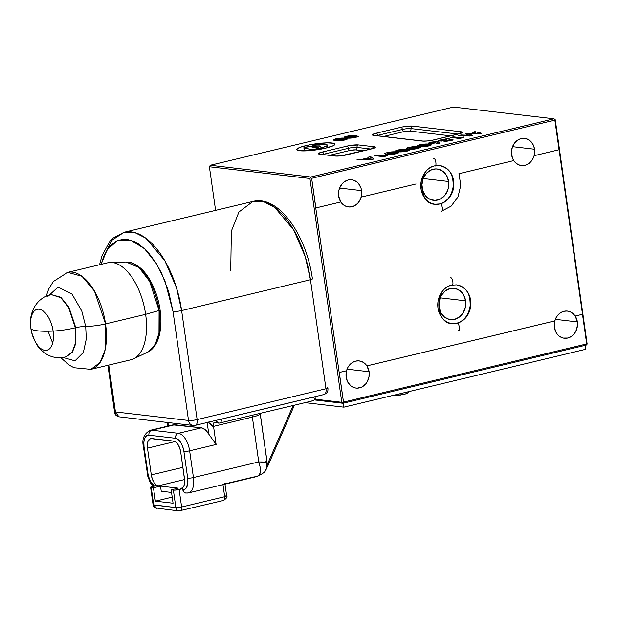 <?xml version="1.0" encoding="UTF-8"?>
<svg xmlns="http://www.w3.org/2000/svg" width="618" height="618" viewBox="0 0 618 618"><rect width="100%" height="100%" fill="white"/><g stroke="black" fill="none" stroke-linecap="round" stroke-linejoin="round"><path stroke-width="0.93" d="M465.578 300.804L440.186 297.837L465.578 300.804L463.724 295.134L460.147 290.815L455.373 288.506L450.143 288.536L445.246 290.923L441.43 295.296L439.267 300.989L439.104 307.138A15.782 13.38 -83.3 0 1 454.168 288.297A15.782 13.38 -83.3 0 1 465.578 300.804A15.782 13.38 -83.3 0 1 450.507 319.637A15.782 13.38 -83.3 0 1 439.104 307.138L440.951 312.801L444.535 317.119L449.301 319.436L454.531 319.398L459.437 317.011L463.253 312.638L465.408 306.945L465.578 300.804M298.803 150.614L298.525 150.352C294.261 150.622 311.603 151.843 325.802 148.057A2.101 1.066 76.5 0 1 326.003 148.05A19.305 3.036 -8.1 0 0 332.036 142.99A19.305 3.036 -8.1 0 0 305.678 145.678A19.305 3.036 -8.1 0 0 299.645 150.738A19.305 3.036 -8.1 0 0 326.003 148.05A2.101 1.066 -103.5 0 0 325.786 148.065A2.101 1.066 -103.5 0 0 325.632 148.127M304.836 147.285L304.975 147.254A4.712 0.742 171.9 0 1 311.464 146.736L315.968 147.571L317.722 147.293L314.678 147.563L310.383 146.628L304.836 147.285M303.863 147.717L310.661 149.463L314.06 149.309L323.639 147.169L327.37 145.547L327.293 144.913L325.871 144.512L321.638 144.434L313.141 145.439L312.167 145.871L312.469 146.991L312.322 145.964L313.426 146.242L313.573 147.277L313.426 146.242L315.504 146.165A4.712 0.742 171.9 0 1 320.503 146.196A4.712 0.742 171.9 0 1 318.316 147.154L320.224 146.505L320.279 146.01L315.504 146.165L315.705 147.594L315.504 146.165L312.167 145.863L313.905 145.284A11.781 1.854 171.9 0 1 327.501 145.199A11.781 1.854 171.9 0 1 322.04 147.586L322.217 148.838L322.04 147.586L316.98 148.799L317.111 149.718L316.98 148.799A4.712 0.742 171.9 0 1 310.174 149.386L310.336 150.529L310.174 149.386L304.01 147.81L304.45 150.862L303.863 147.717L304.311 150.862M369.116 371.742L347.069 369.17L369.116 371.742A13.673 11.595 -83.3 0 1 356.061 388.073A13.673 11.595 -83.3 0 1 346.173 377.235A13.673 11.595 -83.3 0 1 346.59 370.754L346.543 370.746A13.673 11.595 -83.3 0 1 359.182 360.904A13.673 11.595 -83.3 0 1 366.899 365.879L366.945 365.887A13.673 11.595 -83.3 0 1 369.116 371.742L368.969 377.073L367.1 382.001L365.601 384.079L361.746 387.069L357.274 388.143L355.01 387.895L350.877 385.887L347.772 382.14L346.173 377.235L346.59 370.754L339.182 372.515L346.59 370.754L339.29 372.499L343.508 402.125L341.785 402.295L309.935 178.486L209.386 166.752L215.597 210.367L209.386 166.752L309.935 178.486L310.815 177.003L210.267 165.261L453.465 107.068L554.014 118.803L310.815 177.003L210.267 165.261L209.386 166.752L210.267 165.261L453.465 107.068L554.014 118.803L310.815 177.003L310.707 177.783L311.657 178.316L315.875 207.934L340.819 201.962A13.673 11.595 -83.3 0 1 338.641 196.107A13.673 11.595 -83.3 0 1 351.696 179.776A13.673 11.595 -83.3 0 1 361.584 190.614L339.583 188.042L361.584 190.614A13.673 11.595 -83.3 0 1 361.167 197.096L416.053 183.963L361.167 197.096L361.584 190.614L360.997 188.057L358.594 183.646L356.88 181.962L352.747 179.954L348.212 179.985L343.963 182.055L342.156 183.77L339.521 188.212L338.788 190.777L338.641 196.107L340.819 201.962L315.759 207.949L311.657 178.316L554.856 120.116L554.014 118.803L554.856 120.116L311.657 178.316L310.707 177.783L309.935 178.486L341.785 402.295L343.021 403.276L314.608 399.962L343.021 403.276L343.508 402.125L341.785 402.295L343.021 403.276L343.508 402.125L586.706 343.925L586.992 344.373L587.1 343.593L586.219 345.083L343.021 403.276L586.219 345.083L586.992 344.373L582.488 314.299L575.196 316.045A13.673 11.595 -83.3 0 1 577.366 321.908L555.319 319.336L577.366 321.908A13.673 11.595 -83.3 0 1 564.311 338.239A13.673 11.595 -83.3 0 1 554.423 327.401A13.673 11.595 -83.3 0 1 554.84 320.92L554.794 320.912A13.673 11.595 -83.3 0 1 567.44 311.063A13.673 11.595 -83.3 0 1 575.149 316.045L572.925 313.504L570.175 311.796L567.108 311.032L563.948 311.279L560.928 312.515L558.27 314.647L556.177 317.513L554.84 320.92L366.945 365.887L554.794 320.912L366.899 365.879L364.674 363.345L361.924 361.63L358.857 360.866L355.698 361.113L352.677 362.349L350.02 364.481L347.926 367.347L346.543 370.746L339.182 372.515L343.508 402.125L586.706 343.925L582.488 314.299L575.196 316.045L577.366 321.908L577.521 324.574L576.494 329.803L573.852 334.245L572.044 335.96L567.795 338.023L563.261 338.061L559.128 336.053L557.413 334.369L556.022 332.306L554.423 327.401L554.84 320.92L366.945 365.887L369.116 371.742M513.728 160.572L515.953 163.106L518.703 164.821L521.77 165.578L524.929 165.338L527.95 164.102L530.607 161.97L532.701 159.096L534.122 155.705L534.663 152.476L533.952 146.667L531.55 142.256L529.835 140.572L525.702 138.563L521.167 138.602L518.965 139.39L516.918 140.665L513.612 144.457L511.743 149.386L511.449 152.051L512.376 157.814L513.774 160.58L458.888 173.712L513.774 160.58A13.673 11.595 -83.3 0 1 511.596 154.716A13.673 11.595 -83.3 0 1 524.659 138.386A13.673 11.595 -83.3 0 1 534.539 149.224L512.538 146.659L534.539 149.224A13.673 11.595 -83.3 0 1 534.122 155.705L534.083 155.697A13.673 11.595 -83.3 0 1 521.438 165.547A13.673 11.595 -83.3 0 1 513.736 160.587M361.128 197.088A13.673 11.595 -83.3 0 1 348.482 206.937A13.673 11.595 -83.3 0 1 340.781 201.97L342.998 204.496L345.748 206.211L348.815 206.968L351.974 206.721L354.995 205.493L357.652 203.361L359.746 200.487L361.128 197.088M336.362 139.498L342.55 138.857L344.465 139.328L343.438 139.768L343.508 140.278L343.438 139.768L338.123 139.954L338.239 140.734L338.123 139.954L336.385 139.544L337.073 139.112L340.441 138.718L344.35 139.204L340.951 140.093L336.362 139.498L336.532 140.649L336.362 139.498M347.478 138.942L344.705 138.208L339.892 138.185L334.075 139.336L333.287 139.83L333.89 140.271L338.324 140.734L343.755 140.232L347.424 139.05L345.099 138.254L345.331 139.884L345.099 138.254C342.975 137.853 339.838 138.061 335.705 138.872L335.945 140.595L335.705 138.872L333.287 139.892L335.589 140.556C337.729 140.966 340.897 140.757 345.091 139.946L347.478 138.911M369.294 158.146L370.336 159.599L370.259 159.011L365.068 159.158L365.145 159.714L365.068 159.158L369.294 158.146L370.259 159.011L365.068 159.158L369.294 158.146M371.457 159.575L373.805 159.011L370.653 156.609L367.949 157.258L368.668 157.729L362.519 159.205L356.895 159.9L371.457 159.575L373.805 159.011L370.653 156.609L371.078 159.583L370.653 156.609L367.949 157.258L368.745 158.278L368.668 157.729L362.519 159.205L362.596 159.776L362.519 159.205L359.599 159.259L359.684 159.838L359.599 159.259L356.895 159.9L371.457 159.575M387.71 153.233L393.89 152.592L395.806 153.055L394.778 153.503L394.856 154.006L394.778 153.503L389.471 153.681L389.579 154.469L389.471 153.681L387.733 153.272L388.421 152.847L391.781 152.445L395.69 152.94L392.291 153.828L387.71 153.233L387.872 154.384L387.71 153.233M398.826 152.677L396.447 151.982L391.24 151.92L385.423 153.071L384.635 153.565L385.23 154.006L389.672 154.469L394.477 154.075L398.772 152.785L396.447 151.982L396.679 153.619L396.447 151.982C394.315 151.588 391.186 151.796 387.046 152.607L387.293 154.33L387.046 152.607L384.628 153.627L386.938 154.291C389.07 154.693 392.237 154.492 396.432 153.673L398.819 152.646M409.433 148.034L415.613 147.393L417.529 147.857L416.501 148.305L416.571 148.807L416.501 148.305L411.186 148.482L411.302 149.27L411.186 148.482L409.448 148.081L410.136 147.648L413.504 147.254L417.413 147.741L414.014 148.629L409.433 148.034L409.595 149.185L409.433 148.034M420.541 147.478L417.359 146.705L412.245 146.79L407.146 147.872L406.35 148.366L406.953 148.807L411.395 149.27L416.818 148.768L420.495 147.586L418.162 146.783L418.394 148.42L418.162 146.783C416.038 146.389 412.909 146.597 408.768 147.408L409.016 149.131L408.768 147.408L406.35 148.428L408.652 149.093C410.792 149.494 413.96 149.293 418.154 148.474L420.541 147.447M435.273 142.078L435.651 142.294L434.732 142.65L434.802 143.121L434.732 142.65L431.65 142.943L432.422 142.318L435.273 142.078L434.732 142.65L431.24 142.804L435.273 142.078L435.775 142.92M431.65 142.943L431.735 143.53L431.24 142.797L431.349 143.554M436.663 143.793L439.622 143.345L438.78 141.97L437.722 141.468L430.591 142.186L428.204 143.237L436.092 142.851L436.663 143.793L439.622 143.345L438.78 141.97L438.989 143.438L438.78 141.97L437.722 141.468L438.031 143.585L437.436 141.437L430.591 142.186L430.785 143.585L430.591 142.186L428.204 143.198L430.785 143.585L436.092 142.851L436.663 143.793M459.607 138.478L463.523 137.544L463.562 137.003L460.665 137.698L453.28 136.833L450.746 137.443L459.607 138.478L463.523 137.544L463.562 137.003L460.665 137.698L460.734 138.208L460.665 137.698L453.28 136.833L453.411 137.752L453.28 136.833L450.746 137.443L459.607 138.478M478.85 133.874L481.476 133.241L475.003 131.642L472.438 132.252L476.524 133.264L468.011 133.31L465.539 133.905L468.197 135.257L461.098 134.963L458.533 135.581L469.78 136.045L472.384 135.419L469.448 133.921L478.85 133.874L481.476 133.241L475.003 131.642L475.188 132.932L475.003 131.642L472.438 132.252L476.524 133.264L476.617 133.882L476.524 133.264L468.011 133.31L468.39 135.983L468.011 133.31L465.539 133.905L468.197 135.257L468.305 135.983L468.197 135.257L461.098 134.963L461.198 135.69L461.098 134.963L458.533 135.581L469.78 136.045L472.384 135.419L469.448 133.921L469.75 136.045L469.448 133.921L478.85 133.874M447.053 140.271L449.634 140.023L449.216 141.004L449.147 140.495L446.575 140.757L446.652 141.344L446.235 140.572L449.417 140L449.147 140.495L446.575 140.757L447.053 140.271L446.575 140.757M449.634 140.023L449.147 140.495M441.932 140.471L442.959 139.792L446.814 139.537L445.431 140.093L445.617 141.406L445.431 140.093L441.932 140.471L442.017 141.035L441.592 140.371L446.35 139.382L444.991 140.186L441.576 140.34L441.677 141.066M446.497 139.398L446.922 140.301M453.048 139.714L452.283 139.429L452.391 140.186L452.283 139.429L449.726 139.452L449.348 140L448.884 138.772L449.062 140L448.884 138.772L441.345 139.614L441.553 141.074L441.345 139.614L438.479 140.749L443.515 140.873L444.11 141.375L450.676 140.695C453.102 140.085 453.635 139.66 452.283 139.429L449.278 139.49L449.695 139.081M449.278 139.49L449.68 139.042L449.193 138.818L446.474 138.772L439.066 140.286L438.486 140.688L439.027 141.028L443.515 140.873L445.385 141.414L451.434 140.502L452.924 139.915L452.283 139.429M420.294 145.431L426.474 144.79L428.39 145.261L427.362 145.709L427.432 146.211L427.362 145.709L422.048 145.887L422.164 146.675L422.048 145.887L420.31 145.477L421.229 144.991L424.365 144.651L428.274 145.137L424.875 146.026L420.294 145.431L420.456 146.59L420.294 145.431M431.403 144.875L428.629 144.141L423.824 144.118L418.007 145.269L417.212 145.771L417.814 146.203L422.256 146.675L427.679 146.165L431.387 144.929L429.023 144.187L429.255 145.817L429.023 144.187C426.899 143.785 423.77 143.994 419.63 144.813L419.877 146.536L419.63 144.813L417.212 145.833L419.514 146.497C421.654 146.899 424.821 146.69 429.016 145.879L431.403 144.844M398.571 150.63L404.751 149.989L406.667 150.46L405.64 150.908L405.709 151.41L405.64 150.908L400.325 151.086L400.441 151.866L400.325 151.086L398.595 150.676L399.506 150.189L402.642 149.85L406.551 150.336L403.152 151.225L398.571 150.63L398.734 151.789L398.571 150.63M397.791 151.688C399.931 152.098 403.098 151.889 407.293 151.078L409.68 150.074L407.308 149.386C405.176 148.984 402.048 149.193 397.907 150.004L395.489 151.024L400.534 151.873L405.956 151.364L409.68 150.074L407.308 149.386L407.54 151.016L407.308 149.386L401.391 149.386L397.907 150.004L398.154 151.734L397.907 150.004L395.628 150.792L395.844 151.325L397.791 151.688M383.585 156.671L387.501 155.736L387.54 155.195L384.643 155.891L377.258 155.033L374.724 155.636L383.585 156.671L387.501 155.736L387.54 155.195L384.643 155.891L384.713 156.4L384.643 155.891L377.258 155.033L377.389 155.945L377.258 155.033L374.724 155.636L383.585 156.671M347.223 136.902L353.411 136.254L355.327 136.725L354.299 137.173L354.369 137.675L354.299 137.173L348.985 137.351L349.093 138.138L348.985 137.351L347.223 136.902L348.166 136.454L351.302 136.114L355.211 136.609L351.804 137.49L347.223 136.902L347.393 138.053L347.223 136.902M358.34 136.346L355.149 135.566L350.754 135.581L344.937 136.74L344.149 137.235L344.751 137.667L349.185 138.138L353.998 137.744L358.286 136.454L355.96 135.651L356.192 137.281L355.96 135.651C353.836 135.257 350.7 135.458 346.567 136.277L346.806 137.999L346.567 136.277L344.149 137.296L346.451 137.961C348.591 138.362 351.758 138.162 355.953 137.343L358.332 136.308M422.951 141.051A2.101 1.784 96.7 0 0 422.388 141.074A2.101 1.784 -83.3 0 1 422.921 141.043L374.199 135.357A2.101 1.784 96.7 0 0 373.666 135.388L372.391 134.817L375.002 133.519L401.005 127.269A2.101 1.066 -103.5 0 1 402.403 129.456L377.691 135.373A2.101 1.066 -103.5 0 0 376.292 133.187A2.101 1.066 76.5 0 1 377.691 135.373A6.311 0.989 171.9 0 0 376.656 135.643A6.311 0.989 171.9 0 1 377.691 135.373A2.101 1.066 -103.5 0 0 377.776 135.775A2.101 1.066 76.5 0 1 377.691 135.373L402.403 129.456A2.101 1.066 -103.5 0 0 403.801 131.642L383.67 136.462L403.801 131.642A2.101 1.066 76.5 0 1 402.403 129.456A6.311 0.989 171.9 0 1 411.016 128.575L458.092 134.075L411.016 128.575A2.101 1.784 -83.3 0 1 409.549 131.055A2.101 1.784 96.7 0 0 411.016 128.575A2.101 1.784 -83.3 0 1 412.492 126.095A8.413 1.321 -8.1 0 0 401.005 127.269A2.101 1.066 76.5 0 1 402.403 129.456A6.311 0.989 171.9 0 1 411.016 128.575A2.101 1.784 96.7 0 1 412.492 126.095L402.465 126.953L376.292 133.187A8.413 1.321 -8.1 0 0 373.666 135.388L422.388 141.074A8.413 1.321 -8.1 0 0 433.875 139.907L458.587 133.99A8.413 1.321 -8.1 0 0 461.213 131.788L412.492 126.095L461.213 131.788A2.101 1.784 96.7 0 0 459.73 133.642A2.101 1.784 -83.3 0 1 461.213 131.788L462.372 132.113L462.279 132.646L458.587 133.99A2.101 1.066 -103.5 0 0 458.386 134.006A2.101 1.066 -103.5 0 0 458.208 134.083M450.646 135.852L409.549 131.055L403.801 131.642A4.21 0.664 -8.1 0 1 409.549 131.055L450.646 135.852M458.371 134.006A2.101 1.066 76.5 0 1 458.587 133.99L433.875 139.907A2.101 1.066 -103.5 0 0 433.666 139.915A2.101 1.066 76.5 0 1 433.875 139.907L427.586 140.95L422.388 141.074L373.666 135.388A2.101 1.784 -83.3 0 1 374.23 135.357M433.504 139.992L433.504 139.992A2.101 1.066 -103.5 0 1 433.666 139.915L461.051 133.272M373.844 148.22L346.474 154.871A2.101 1.066 76.5 0 1 346.675 154.855A2.101 1.066 -103.5 0 0 346.459 154.871C342.071 155.813 338.479 156.184 335.721 155.999A2.101 1.784 96.7 0 0 335.18 156.03A2.101 1.784 -83.3 0 1 335.721 155.999L320.217 154.191A2.101 1.784 96.7 0 0 319.684 154.222L318.409 153.65L321.02 152.352L347.015 146.103A2.101 1.066 -103.5 0 1 348.421 148.289L323.708 154.199A2.101 1.066 -103.5 0 0 322.31 152.013A2.101 1.066 76.5 0 1 323.708 154.199A6.311 0.989 171.9 0 0 322.673 154.477A6.311 0.989 171.9 0 1 323.708 154.199A2.101 1.066 -103.5 0 0 323.786 154.608A2.101 1.066 76.5 0 1 323.708 154.199L348.421 148.289A2.101 1.066 -103.5 0 0 349.819 150.475L329.68 155.296L350.553 150.313L355.566 149.888A2.101 1.784 96.7 0 0 357.034 147.408L370.893 149.031L357.034 147.408A2.101 1.784 -83.3 0 1 355.566 149.888L363.446 150.807L355.566 149.888A4.21 0.664 -8.1 0 0 349.819 150.475A2.101 1.066 76.5 0 1 348.421 148.289A6.311 0.989 171.9 0 1 357.034 147.408A2.101 1.784 -83.3 0 1 358.51 144.929A8.413 1.321 -8.1 0 0 347.015 146.103A2.101 1.066 76.5 0 1 348.421 148.289A6.311 0.989 171.9 0 1 357.034 147.408A2.101 1.784 96.7 0 1 358.51 144.929L348.482 145.786L322.31 152.013A8.413 1.321 -8.1 0 0 319.684 154.222L335.18 156.03A8.413 1.321 -8.1 0 0 346.675 154.855L371.379 148.946A8.413 1.321 -8.1 0 0 374.006 146.736L358.51 144.929L374.006 146.736A2.101 1.784 96.7 0 0 372.53 148.598A2.101 1.784 -83.3 0 1 374.006 146.736L375.165 147.069L375.072 147.602L371.379 148.946A2.101 1.066 -103.5 0 0 371.179 148.953A2.101 1.066 -103.5 0 0 371.001 149.038M371.171 148.961A2.101 1.066 76.5 0 1 371.379 148.946L340.379 155.898L335.18 156.03L319.684 154.222A2.101 1.784 -83.3 0 1 320.248 154.191M317.722 147.293L318.316 147.154M322.225 148.552L323.871 148.505M326.003 148.05L333.287 145.694L334.948 144.295L333.705 143.291L326.914 142.828L309.031 144.944L300.255 147.246L296.733 149.425L296.988 149.989L299.645 150.738L308.019 150.746L326.003 148.05M443.515 140.873L444.11 141.375M315.28 399.205L341.785 402.295L315.28 399.205M315.759 207.949L339.182 372.515L315.759 207.949M534.122 155.705L559.066 149.734L554.856 120.116L555.25 119.784L587.1 343.593L555.25 119.784L554.014 118.803L555.25 119.784L554.856 120.116L582.519 314.276L575.149 316.045L582.519 314.276L559.097 149.718L534.122 155.705M448.598 181.491L423.206 178.525L448.598 181.491A15.782 13.38 -83.3 0 1 433.527 200.332A15.782 13.38 -83.3 0 1 422.125 187.826A15.782 13.38 -83.3 0 1 437.189 168.984A15.782 13.38 -83.3 0 1 448.598 181.491L446.744 175.829L443.168 171.51L438.394 169.193L435.79 168.907L430.622 170.143L426.181 173.588L423.137 178.718L421.947 184.751L422.805 190.777L425.57 195.86L429.834 199.243L434.933 200.41L440.093 199.174L444.535 195.728L447.586 190.599L448.429 187.633L448.598 181.491M173.079 503.222L155.357 501.159L172.206 497.127L155.357 501.159L153.457 487.787L160.518 486.096L161.244 491.24L171.541 492.438L161.244 491.24L160.518 486.096L153.457 487.787L155.357 501.159L173.079 503.222L171.171 489.858L173.079 503.222M179.992 510.87A4.21 2.132 -103.5 0 0 180.386 510.847A4.21 2.132 76.5 0 1 179.992 510.87A4.21 3.569 -83.3 0 1 178.919 510.931A4.21 3.569 -83.3 0 1 175.875 507.594A4.21 0.664 -8.1 0 0 181.622 507.015L224.682 496.71C226.698 496.177 227.138 495.814 225.995 495.605L226.636 495.852C227.679 496.717 226.613 498.286 223.446 500.541A4.21 2.132 -103.5 0 0 224.682 496.71L222.967 484.643L224.682 496.71L181.622 507.015L179.135 489.526L174.508 490.151L171.171 489.858L178.231 488.166L160.518 486.096L178.231 488.166L171.171 489.858L173.388 490.113L175.875 507.594L153.727 505.014L151.24 487.525A4.21 0.664 171.9 0 1 150.607 487.278A4.21 0.664 171.9 0 1 152.553 486.428L156.084 485.578L158.301 485.841A10.521 5.323 76.5 0 1 151.302 474.91L147.493 448.166A10.521 5.323 76.5 0 1 150.583 438.579A10.521 5.323 76.5 0 1 151.564 438.525L173.712 441.113A10.521 5.323 76.5 0 1 180.711 452.044L184.519 478.788A10.521 5.323 76.5 0 1 181.429 488.367A10.521 5.323 76.5 0 1 180.448 488.421L182.333 487.973L180.448 488.421L182.665 488.683L182.812 489.711A4.21 3.569 96.7 0 0 185.794 493.04M224.875 483.515L226.636 495.852A4.21 0.664 -8.1 0 1 224.682 496.71C224.906 499.19 224.365 500.48 223.052 500.565L178.919 510.931A4.21 3.569 96.7 0 1 175.875 507.594A4.21 0.664 171.9 0 0 181.622 507.015A4.21 2.132 76.5 0 1 180.386 510.847A4.21 2.132 -103.5 0 0 181.622 507.015L179.135 489.526L182.665 488.683L179.135 489.526A4.21 0.664 171.9 0 1 173.388 490.113L175.875 507.594L153.094 504.759A4.21 0.664 -8.1 0 0 153.727 505.014L151.24 487.525L153.457 487.787L150.607 487.239L156.084 485.578L158.301 485.841L156.068 484.806L153.959 482.372L152.283 478.896L151.302 474.91L182.889 467.347L151.302 474.91L147.493 448.166L175.079 441.561L147.493 448.166L147.354 444.28L148.081 441.082L150.514 438.595L173.712 441.113L175.945 442.14L178.061 444.581L179.73 448.058L180.711 452.044L184.697 480.781L183.932 485.872L182.457 487.888L180.448 488.421L182.665 488.683L183.731 491.851L185.531 492.994L186.922 492.979A16.833 8.521 76.5 0 0 188.498 492.894A16.833 8.521 76.5 0 0 193.442 477.56L189.633 450.816L216.107 444.481L208.814 434.184A16.833 8.521 -103.5 0 0 201.375 427.834L178.432 433.326A16.833 8.521 76.5 0 1 189.633 450.816A16.833 8.521 -103.5 0 0 178.432 433.326L151.858 430.221L174.801 424.736L201.375 427.834L178.432 433.326L151.858 430.221L174.801 424.736A16.833 8.521 -103.5 0 0 173.225 424.821L150.282 430.313A16.833 8.521 76.5 0 1 151.858 430.221A16.833 8.521 -103.5 0 0 150.174 430.337M153.727 505.014A4.21 3.569 96.7 0 0 156.771 508.351L153.727 505.014M157.845 508.282L178.919 510.931M184.612 479.545L158.301 485.841L184.612 479.545M168.444 425.964L167.957 422.542L168.444 425.964M154.43 485.972A12.623 6.389 76.5 0 1 147.833 473.488A4.21 0.664 171.9 0 1 147.192 473.233A4.21 0.664 -8.1 0 0 147.833 473.488L144.025 446.752A4.21 0.664 171.9 0 1 143.391 446.497A4.21 0.664 -8.1 0 0 144.025 446.752A12.623 6.389 76.5 0 1 148.915 435.18A4.21 3.569 -83.3 0 1 151.858 430.221A4.21 3.569 96.7 0 0 148.915 435.18L175.489 438.286A4.21 3.569 -83.3 0 1 178.432 433.326A4.21 3.569 96.7 0 0 175.489 438.286A12.623 6.389 76.5 0 1 183.894 451.403A4.21 0.664 -8.1 0 0 189.633 450.816A4.21 0.664 171.9 0 1 183.894 451.403L187.694 478.147A4.21 0.664 -8.1 0 0 193.442 477.56A4.21 0.664 171.9 0 1 187.694 478.147A12.623 6.389 76.5 0 1 182.812 489.711L185.215 489.07L186.203 488.058L187.864 482.805L187.694 478.147L183.894 451.403L182.712 446.621L180.703 442.449L178.169 439.522L175.489 438.286L148.915 435.18L146.505 435.821L144.728 438.247L143.863 442.086L144.025 446.752L148.305 475.914L151.024 482.442L154.902 486.219M188.606 492.863A16.833 8.521 -103.5 0 0 193.442 477.56L189.633 450.816L216.107 444.481L213.534 426.381L211.92 426.057L208.181 421.916M255.697 476.71L253.867 476.972M265.856 469.595L267.779 466.096L267.084 465.454M267.432 466.157L266.482 468.073M253.774 476.98L222.928 484.365M293.148 405.508L267.13 464.983L293.148 405.508M267.107 465.284L267.764 466.003M219.985 423.021L218.517 423.106A4.21 3.569 -83.3 0 1 215.628 420.472L218.517 423.106A4.21 3.569 -83.3 0 0 219.591 423.036C220.896 422.951 221.445 421.669 221.221 419.182L219.884 419.46A4.21 0.664 -8.1 0 0 221.221 419.182L312.994 397.22L313.751 397.853L312.986 397.181L221.221 419.182A4.21 2.132 76.5 0 1 219.985 423.021A4.21 2.132 76.5 0 1 219.591 423.036L312.469 400.889L315.25 399.46L315.11 397.861M114.848 412.747L115.442 411.943L108.768 365.084L115.442 411.943L114.631 412.615L107.895 365.292M327.324 388.359A2.101 1.066 -103.5 0 0 327.285 387.656A4.21 0.664 171.9 0 1 327.926 387.919A4.21 0.664 171.9 0 1 325.972 388.761L197.142 419.591A6.311 0.989 171.9 0 1 188.521 420.472L115.442 411.943L115.751 414.153L116.825 415.844L118.942 416.818L115.442 411.943L188.521 420.472A6.311 5.353 96.7 0 0 193.086 425.478A6.311 5.353 -83.3 0 1 188.521 420.472A6.311 0.989 -8.1 0 0 197.142 419.591L181.622 310.568L310.46 279.738L325.972 388.761L197.142 419.591A6.311 3.19 76.5 0 1 195.288 425.346A6.311 3.19 76.5 0 1 194.693 425.377A6.311 5.353 -83.3 0 1 193.086 425.478L118.942 416.818C116.246 415.991 114.809 414.585 114.631 412.615M327.926 387.911C328.119 391.905 327.494 392.77 324.118 394.516L195.288 425.346A6.311 3.19 -103.5 0 0 197.142 419.591L181.622 310.568L176.431 287.501L164.836 260.68L145.871 238.193L134.809 232.569L124.133 232.252A75.744 38.331 76.5 0 1 181.622 310.568L310.46 279.738A75.744 38.331 -103.5 0 0 252.963 201.422L263.647 201.738L274.701 207.362L293.666 229.85L305.261 256.671L310.46 279.738A4.21 0.664 -8.1 0 0 312.407 278.896M230.73 270.429L231.364 231.124L238.919 212.013L252.963 201.422L124.133 232.252L112.159 240.085L104.512 254.554M324.118 394.516A6.311 3.19 -103.5 0 0 325.972 388.761A6.311 3.19 76.5 0 1 324.164 394.5A6.311 3.19 76.5 0 1 323.531 394.547M173.009 311.449L188.521 420.472L173.009 311.449A6.311 0.989 -8.1 0 0 181.622 310.568A6.311 0.989 171.9 0 1 173.009 311.449L168.629 291.557L161.483 273.017L155.473 262.194L148.729 253.11L145.168 249.324L137.829 243.461L134.114 241.437L126.806 239.297L123.268 239.205L116.609 240.981L110.715 245.3L105.817 252.005L103.793 256.169L101.082 264.38L107.099 249.865L117.327 240.657L130.676 240.116L144.573 248.76L156.416 263.708L164.936 280.904L173.009 311.449M314.4 398.455L315.25 399.46L314.4 398.455M218.517 423.106L215.157 422.527C213.859 422.627 213.318 423.917 213.534 426.381L252.36 417.088L258.741 461.932C261.576 470.592 260.866 475.458 256.609 476.532L259.12 475.296L260.387 472.137L260.255 467.471L258.741 461.932L266.999 462.017M313.519 400.541L311.364 401.082M260.039 413.434A16.833 2.642 171.9 0 1 260.163 413.681A16.833 2.642 171.9 0 1 252.36 417.088L213.534 426.381L216.107 444.481L208.814 434.184L207.154 422.503L208.814 434.184L205.23 429.719L201.375 427.834L172.986 424.883M265.4 461.731C268.73 462.225 266.505 462.287 258.741 461.932L193.442 477.56L258.741 461.932L252.36 417.088A4.21 2.132 76.5 0 1 252.329 415.281A4.21 2.132 -103.5 0 0 252.36 417.088A16.833 2.642 171.9 0 0 260.163 413.712M267.107 462.944L267.076 462.279M266.914 460.657L260.193 413.396L266.914 460.657M208.359 422.218L213.534 426.381A4.21 2.132 76.5 0 1 214.516 422.635M343.307 403.206L343.871 407.169L305.107 402.65L343.871 407.169L343.307 403.206M585.091 345.354L585.655 349.309L343.871 407.169L585.655 349.309L585.091 345.354M409.425 391.488L406.883 393.535L403.446 394.554L393.033 395.505A3.368 2.858 -83.3 0 1 392.994 395.497A3.368 2.858 -83.3 0 1 392.801 395.466A3.368 2.858 96.7 0 0 392.994 395.497A3.368 2.858 96.7 0 0 393.04 395.505L392.778 395.466M393.898 395.45L394.748 395.505M395.79 395.512L401.074 394.972M402.418 394.724L404.759 394.168M405.671 393.867L406.883 392.855M406.513 392.693L405.895 392.577M451.951 285.153C433.434 287.965 435.497 324.187 452.052 323.531L457.019 323.222A19.459 16.508 96.7 0 0 470.846 304.288A19.459 16.508 96.7 0 0 458.394 285.207A19.459 16.508 -83.3 0 1 470.846 304.288A19.459 16.508 -83.3 0 1 457.019 323.222C459.174 322.194 460.588 332.121 458.062 330.545C460.588 332.121 459.174 322.194 457.019 323.222A19.459 16.508 -83.3 0 1 450.221 323.191A19.459 16.508 96.7 0 0 457.019 323.222L456.671 323.245C464.048 321.043 468.544 315.288 470.151 305.956C470.228 296.686 468.954 288.088 456.563 284.867L451.603 285.168C454.13 286.744 452.716 276.818 450.561 277.845C452.716 276.818 454.13 286.744 451.603 285.168A19.459 16.508 96.7 0 0 437.776 304.11A19.459 16.508 96.7 0 0 450.221 323.191M434.972 165.84C416.455 168.652 418.517 204.875 435.072 204.218L440.039 203.917A19.459 16.508 96.7 0 0 453.859 184.975A19.459 16.508 96.7 0 0 441.414 165.894A19.459 16.508 -83.3 0 1 453.859 184.975A19.459 16.508 -83.3 0 1 440.039 203.917C442.194 202.889 443.608 212.816 441.082 211.24C443.608 212.816 442.194 202.889 440.039 203.917A19.459 16.508 -83.3 0 1 433.241 203.878A19.459 16.508 96.7 0 0 440.039 203.917L439.684 203.932C447.069 201.738 451.565 195.976 453.172 186.651C453.249 177.374 451.974 168.776 439.583 165.554L434.624 165.863C437.15 167.432 435.736 157.505 433.581 158.54C435.736 157.505 437.15 167.432 434.624 165.863A19.459 16.508 96.7 0 0 420.796 184.805A19.459 16.508 96.7 0 0 433.241 203.878M85.693 326.428L86.296 338.919L83.36 352.445L74.979 360.827L63.106 357.498L74.979 360.827L83.36 352.445L86.296 338.919L85.693 326.428A8.413 1.321 -8.1 0 0 75.782 327.679A8.413 1.321 171.9 0 1 85.693 326.428A16.833 2.642 -8.1 0 0 105.531 323.925A16.833 2.642 171.9 0 1 85.693 326.428L81.769 310.993L72.043 294.137L58.061 287.069L47.903 296.37L58.061 287.069L72.043 294.137L81.769 310.993L85.693 326.428M66.42 356.717L72.175 351.959L75.157 343.971L75.35 327.779L68.498 307.154L60.757 297.66L51.719 294.693C36.292 297.049 28.158 313.82 30.9 328.382L31.649 332.306C34.747 341.878 38.069 347.911 41.599 350.414C48.745 357.088 57.057 359.174 66.559 356.679L72.175 351.959L75.157 343.971L75.35 327.779A8.413 1.321 171.9 0 1 75.782 327.679L75.52 344.172L72.368 352.214L66.489 356.702L72.368 352.214L75.52 344.172L75.782 327.679L68.745 306.729L60.788 297.258L51.657 294.701L60.788 297.258L68.745 306.729L75.782 327.679A8.413 1.321 -8.1 0 0 75.35 327.779A21.043 3.306 171.9 0 1 53.078 331.078C46.628 331.395 41.483 331.31 37.628 330.831C33.619 330.391 31.387 329.61 30.931 328.49C31.34 334.462 36.694 349.124 44.929 350.36C53.086 351.032 54.376 337.15 53.078 331.078A21.043 10.645 76.5 0 1 44.929 350.36A21.043 10.645 76.5 0 1 30.931 328.49A21.043 10.645 76.5 0 1 39.073 309.216A21.043 10.645 76.5 0 1 53.078 331.078A21.043 3.306 -8.1 0 0 75.35 327.779L68.498 307.154L60.757 297.66L51.588 294.716M46.149 296.323L48.737 288.915L53.326 281.53L67.686 272.368A49.865 25.23 76.5 0 1 105.531 323.925L94.477 291.086L81.993 276.285L67.686 272.368L107.779 262.774A49.865 25.23 -103.5 0 1 145.632 314.33L105.531 323.925L145.632 314.33A49.865 25.23 76.5 0 1 133.534 358.865L147.779 352.098C150.004 351.178 154.624 348.258 158.146 339.151C160.997 330.893 161.646 321.167 160.093 309.973C158.393 298.509 154.848 288.235 149.456 279.174C144.558 270.823 138.532 265.338 131.379 262.735L126.227 262.009L110.46 262.426A49.865 25.23 76.5 0 1 145.632 314.33L159.081 310.499A46.582 23.569 -103.5 0 0 126.227 262.009L139.027 267.548L149.664 281.429L159.081 310.499A3.16 0.494 -8.1 0 0 160.093 309.973A3.16 0.494 171.9 0 1 159.081 310.499L158.988 333.133L155.172 344.581L147.779 352.098A46.582 23.569 -103.5 0 0 159.081 310.499L145.632 314.33A49.865 25.23 -103.5 0 1 130.993 359.761L90.892 369.355L100.139 362.387L105.114 349.803L105.531 323.925A49.865 25.23 76.5 0 1 90.892 369.355L74.029 367.733L69.239 365.145L60.85 357.752M30.931 328.49C31.387 329.61 33.619 330.391 37.628 330.831C41.483 331.31 46.628 331.395 53.078 331.078C52.661 325.114 47.308 310.452 39.073 309.216C30.915 308.536 29.625 322.426 30.931 328.49M344.465 139.328L344.566 140.062M395.806 153.055L395.914 153.797M417.529 147.857L417.637 148.598M449.974 140.147L450.066 140.834M446.211 140.634L446.32 141.375M428.39 145.261L428.498 145.995M406.667 150.46L406.775 151.194M355.327 136.725L355.427 137.466M422.921 141.043C425.686 141.236 429.271 140.858 433.681 139.915M312.167 145.863L312.322 146.953M327.501 145.199L327.834 147.54M333.249 145.717L325.802 148.057M150.607 487.278L153.094 504.759C152.661 505.941 153.89 507.139 156.771 508.351M167.864 426.103L167.347 422.473M152.893 486.343L150.244 482.581L147.833 476.424L143.391 446.497C141.738 439.12 144.033 433.72 150.282 430.313M185.848 493.048L188.498 492.894L257.266 476.439C266.93 471.41 266.428 470.993 267.046 462.055L260.132 413.411M294.407 405.207L267.841 465.949M312.407 278.888C306.644 235.373 278.463 194.763 252.963 201.422M195.288 425.346L193.086 425.478M124.133 232.252L113.102 238.1L109.61 241.731L102.047 255.605L99.529 264.751M314.987 396.694L315.242 398.479M213.89 422.565L214.763 422.542M441.43 211.217L451.117 206.157L457.984 196.926L460.781 185.354L458.989 173.689M48.073 331.248L52.646 343.06"/></g></svg>
